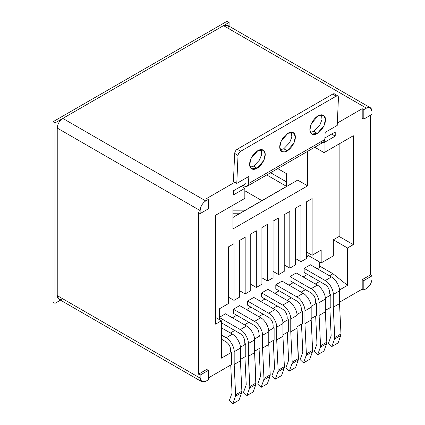 <?xml version="1.0" encoding="UTF-8"?>
<svg xmlns="http://www.w3.org/2000/svg" width="425" height="425" viewBox="0 0 425 425"><rect width="100%" height="100%" fill="white"/><g stroke="black" fill="none" stroke-linecap="round" stroke-linejoin="round"><path stroke-width="0.64" d="M60.504 300.156L55.006 303.333L52.998 302.175L55.006 303.333L55.006 122.921L52.998 121.762L52.998 302.175L52.998 121.762L55.006 122.921L229.102 22.408L227.093 21.25L52.998 121.762L227.093 21.25L229.102 22.408L229.102 26.185L229.102 22.408L55.006 122.921L55.006 303.333L60.504 300.156M339.527 302.207L362.201 289.117L362.201 279.666L370.388 274.938L370.388 115.297L370.388 274.938L372.002 275.873L372.002 278.88L372.002 275.873L370.388 274.938L362.201 279.666L362.201 289.117L339.527 302.207M370.372 107.743L227.465 25.24L223.518 25.633L366.424 108.136L370.372 107.743L372.002 111.355L372.002 114.368L363.821 119.09L362.201 118.155L363.821 119.09L363.821 109.639L363.821 119.09L372.002 114.368L372.002 111.355C371.647 107.679 369.787 106.601 366.424 108.136L363.821 109.639L362.201 108.704L362.201 118.155L362.201 108.704L337.322 123.069L362.201 108.704L363.821 109.639L366.424 108.136L223.518 25.633L62.815 118.41L205.721 200.919L208.324 199.415L206.709 198.48L234.791 182.261L206.709 198.48L208.324 199.415L205.721 200.919C202.353 203.267 200.494 206.492 200.138 210.582L57.237 128.079C57.593 123.988 59.452 120.764 62.815 118.41L223.518 25.633C226.886 24.098 228.746 25.171 229.102 28.852M324.918 137.96L335.229 132.005L335.229 136.133L324.073 142.577L324.073 152.628L353.313 135.745L353.313 244.635L347.507 247.988L347.507 285.356L339.495 289.983L347.507 285.356L332.998 273.758L329.487 275.788L332.998 273.758L347.507 285.356L347.507 247.988L353.313 244.635L353.313 135.745L324.073 152.628L324.073 142.577L335.229 136.133L335.229 132.005L324.918 137.96M330.825 294.987L330.825 307.233L330.825 294.987L325.322 298.164L330.825 294.987L329.71 294.095L330.825 294.987M325.353 310.388L330.825 307.233L325.353 310.388M316.652 303.174L316.652 315.414L316.652 303.174L311.148 306.351L316.652 303.174L315.536 302.281L316.652 303.174M311.18 318.569L316.652 315.414L311.18 318.569M302.478 311.355L302.478 323.595L302.478 311.355L296.974 314.532L302.478 311.355L301.362 310.462L302.478 311.355M297.011 326.756L302.478 323.595L297.011 326.756M288.304 319.536L288.304 331.782L288.304 319.536L282.912 322.649L288.304 319.536L287.188 318.644L288.304 319.536M282.949 334.873L288.304 331.782L282.949 334.873M274.13 327.717L274.13 339.963L274.13 327.717L268.738 330.831L274.13 327.717L273.015 326.83L274.13 327.717M268.775 343.055L274.13 339.963L268.775 343.055M259.957 335.904L259.957 348.144L259.957 335.904L254.564 339.017L259.957 335.904L258.841 335.012L259.957 335.904M254.602 351.236L259.957 348.144L254.602 351.236M245.783 344.085L245.783 356.325L245.783 344.085L240.391 347.198L245.783 344.085L244.667 343.193L245.783 344.085M208.324 377.953L231.609 364.512L231.609 352.267L221.398 358.163L221.398 320.795L215.597 324.142L215.597 215.252L244.837 198.374L244.837 188.323L233.676 194.762L233.676 190.639L245.953 183.552L245.953 178.112L245.953 183.552L233.676 190.639L233.676 194.762L244.837 188.323L244.837 198.374L215.597 215.252L215.597 324.142L221.398 320.795L221.398 358.163L231.609 352.267L230.605 351.31L231.609 352.267L231.609 364.512L208.324 377.953M198.523 212.654L198.523 374.165L206.709 369.437L208.324 370.372L200.138 375.1L200.138 378.107C200.494 381.788 202.353 382.861 205.721 381.326L208.324 379.822L205.721 381.326L201.774 381.719L200.138 378.107L200.138 375.1L198.523 374.165L198.523 212.654L200.138 213.589L200.138 210.582L200.138 213.589L208.324 208.866L208.324 199.415L208.324 208.866L200.138 213.589L198.523 212.654M240.428 359.422L245.783 356.325L240.428 359.422M366.424 288.548L363.821 290.052L362.201 289.117L363.821 290.052L363.821 280.601L362.201 279.666L363.821 280.601L372.002 275.873L363.821 280.601L363.821 290.052L366.424 288.548C369.787 286.195 371.647 282.97 372.002 278.88C371.647 282.97 369.787 286.195 366.424 288.548M319.664 281.456L315.313 283.969L319.664 281.456M305.49 289.643L301.139 292.156L305.49 289.643M291.316 297.824L286.965 300.337L291.316 297.824M277.142 306.005L272.903 308.454L277.142 306.005M263.08 314.123L258.729 316.636L263.08 314.123M248.912 322.309L244.556 324.822L248.912 322.309M234.738 330.491L230.382 333.003L234.738 330.491M239.588 297.149L234.01 300.369L228.432 297.149L234.01 300.369L239.588 297.149L239.588 240.449L245.172 237.224L245.172 293.925L239.588 290.705L245.172 293.925L250.75 290.705L245.172 293.925L245.172 237.224L239.588 240.449L239.588 297.149M261.912 284.261L256.328 287.481L250.75 284.261L256.328 287.481L261.912 284.261L261.912 227.561L267.49 224.336L267.49 281.037L261.912 277.817L267.49 281.037L273.073 277.817L267.49 281.037L267.49 224.336L261.912 227.561L261.912 284.261M284.229 271.373L278.651 274.598L273.073 271.373L278.651 274.598L284.229 271.373L284.229 214.673L289.813 211.453L289.813 268.154L284.229 264.929L289.813 268.154L295.391 264.929L289.813 268.154L289.813 211.453L284.229 214.673L284.229 271.373M306.553 258.49L300.969 261.71L295.391 258.49L300.969 261.71L306.553 258.49L306.553 201.79L312.131 198.565L312.131 255.266L306.553 252.046L312.131 255.266L321.172 250.049L312.131 255.266L312.131 198.565L306.553 201.79L306.553 258.49M228.432 303.588L219.39 308.81L228.432 303.588L228.432 246.888L234.01 243.668L234.01 300.369L234.01 243.668L228.432 246.888L228.432 303.588M62.815 298.823C59.452 300.358 57.593 299.28 57.237 295.603L57.237 128.079L57.237 295.603L200.138 378.107L57.237 295.603L58.873 299.216L201.774 381.719M208.324 379.822L208.324 370.372L208.324 379.822M250.75 290.705L250.75 234.005L256.328 230.78L256.328 287.481L256.328 230.78L250.75 234.005L250.75 290.705M273.073 277.817L273.073 221.117L278.651 217.898L278.651 274.598L278.651 217.898L273.073 221.117L273.073 277.817M295.391 264.929L295.391 208.229L300.969 205.009L300.969 261.71L300.969 205.009L295.391 208.229L295.391 264.929M321.172 250.049L321.172 262.932L333.333 255.908L333.333 239.801L339.139 236.454L339.139 143.926L339.139 236.454L353.313 244.635L339.139 236.454L333.333 239.801L347.507 247.988L333.333 239.801L333.333 255.908L321.172 262.932L306.553 254.495L321.172 262.932L321.172 250.049M307.61 151.358L307.61 185.842L232.953 228.947L232.953 205.232L232.953 228.947L307.61 185.842L307.61 151.358M219.39 319.632L219.39 308.81L219.39 319.632M261.912 200.627L244.837 190.772L261.912 200.627M232.953 217.35L286.519 186.421L286.519 173.666L286.631 186.485L232.953 217.35M232.953 217.478L297.681 180.104L307.61 185.842L297.681 180.104L232.953 217.478M277.748 168.597L286.519 173.666L277.748 168.597M286.519 186.357L266.757 174.946L286.519 186.357M286.519 181.911L270.603 172.725L286.519 181.911M241.267 186.256L244.837 188.323L241.267 186.256M331.67 134.072L335.229 136.133L331.67 134.072M323.446 142.216L324.073 142.577L323.446 142.216M314.744 147.241L324.073 152.628L314.744 147.241M319.717 266.092L332.998 273.758L319.717 266.092M215.597 317.443L221.398 320.795L215.597 317.443M306.553 201.79L312.131 198.565L306.553 201.79M295.391 208.229L300.969 205.009L295.391 208.229M284.229 214.673L289.813 211.453L284.229 214.673M273.073 221.117L278.651 217.898L273.073 221.117M261.912 227.561L267.49 224.336L261.912 227.561M250.75 234.005L256.328 230.78L250.75 234.005M239.588 240.449L245.172 237.224L239.588 240.449M228.432 246.888L234.01 243.668L228.432 246.888M206.709 369.437L198.523 374.165L200.138 375.1L208.324 370.372L206.709 369.437M62.815 118.41C59.452 120.764 57.593 123.988 57.237 128.079L200.138 210.582C200.494 206.492 202.353 203.267 205.721 200.919L62.815 118.41M253.821 297.436L247.568 301.043L247.568 305.171L247.568 301.043L253.821 297.436L274.911 309.612C278.885 311.493 283.305 319.148 282.949 323.531L282.949 336.308L284.389 366.632L284.197 368.146L281.52 375.594L275.267 379.201L277.945 371.753L278.141 370.239L276.696 339.915L276.696 327.138C277.058 322.756 272.638 315.106 268.664 313.225L247.568 301.043L268.664 313.225L274.911 309.612L253.821 297.436M304.151 268.377L304.151 272.505L304.151 268.377L310.399 264.77L304.151 268.377L325.242 280.558L304.151 268.377M275.804 284.745L275.804 288.867L275.804 284.745L282.057 281.138L275.804 284.745L296.9 296.921L275.804 284.745M289.978 276.563L289.978 280.686L289.978 276.563L296.225 272.951L289.978 276.563L311.068 288.74L289.978 276.563M233.399 309.23L233.399 313.353L233.399 309.23L239.647 305.618L233.399 309.23L254.49 321.406L233.399 309.23M261.63 292.926L261.63 297.048L261.63 292.926L267.883 289.319L261.63 292.926L282.726 305.102L261.63 292.926M225.473 313.804L219.226 317.411L225.473 313.804L246.564 325.98C250.543 327.861 254.958 335.516 254.602 339.899L254.602 352.67L255.85 384.508L253.173 391.962L246.925 395.569L249.602 388.115L249.794 386.607L248.349 356.272L248.349 343.506C248.71 339.123 244.29 331.468 240.316 329.587L219.39 317.507L240.316 329.587L246.564 325.98L225.473 313.804M319.717 267.378L317.321 268.765L319.717 267.378L319.717 262.098L319.717 267.378M307.498 274.433L303.147 276.946L307.498 274.433M293.324 282.62L288.973 285.132L293.324 282.62M279.151 290.801L274.8 293.314L279.151 290.801M264.982 298.982L260.738 301.431L264.982 298.982M250.92 307.1L246.564 309.612L250.92 307.1M236.746 315.286L232.395 317.799L236.746 315.286M222.572 323.467L221.398 324.142L222.572 323.467M306.553 256.944L308.672 255.717L306.553 256.944M267.883 289.319L288.973 301.495C292.947 303.376 297.367 311.031 297.011 315.414L297.011 328.185L298.26 360.023L295.582 367.476L289.329 371.083L292.007 363.635L292.203 362.121L290.758 331.797L290.758 319.021C291.12 314.638 286.7 306.983 282.726 305.102L288.973 301.495L267.883 289.319M261.63 297.048L282.726 309.23C285.414 311.111 286.902 313.687 287.188 316.96L287.188 318.644L287.188 316.96C286.902 313.687 285.414 311.111 282.726 309.23L261.63 297.048M287.305 332.355L288.639 360.299L285.951 367.795L289.329 371.083L285.951 367.795L288.639 360.299L287.305 332.355M282.726 305.102C286.7 306.983 291.12 314.638 290.758 319.021L297.011 315.414C297.367 311.031 292.947 303.376 288.973 301.495L282.726 305.102M290.758 319.021L290.758 331.787L297.011 328.18L297.011 315.414L290.758 319.021M290.758 331.787L297.011 328.18L290.758 331.787L292.203 362.121L298.451 358.514L297.011 328.185L290.758 331.797M292.203 362.121L292.007 363.635L298.26 360.023L298.451 358.514L292.203 362.121M292.007 363.635L289.329 371.083L295.582 367.476L298.26 360.023L292.007 363.635M282.057 281.138L303.147 293.314C307.121 295.194 311.541 302.85 311.18 307.233L311.18 320.004L312.625 350.333L312.433 351.842L309.751 359.295L303.503 362.902L306.181 355.449L306.377 353.94L304.932 323.611L304.932 310.84C305.293 306.457 300.873 298.802 296.9 296.921L303.147 293.314L282.057 281.138M275.804 288.867L296.9 301.043C299.588 302.929 301.075 305.506 301.362 308.778L301.362 310.462L301.362 308.778C301.075 305.506 299.588 302.929 296.9 301.043L275.804 288.867M301.479 324.174L302.812 352.112L300.124 359.608L303.503 362.902L300.124 359.608L302.812 352.112L301.479 324.174M296.9 296.921C300.873 298.802 305.293 306.457 304.932 310.84L311.18 307.233C311.541 302.85 307.121 295.194 303.147 293.314L296.9 296.921M304.932 310.84L304.932 323.606L311.18 319.998L311.18 307.233L304.932 310.84M304.932 323.606L311.18 319.998L304.932 323.606L306.377 353.94L312.625 350.333L311.18 320.004L304.932 323.611M306.377 353.94L306.181 355.449L312.433 351.842L312.625 350.333L306.377 353.94M306.181 355.449L303.503 362.902L309.751 359.295L312.433 351.842L306.181 355.449M296.225 272.951L317.321 285.132C321.295 287.013 325.715 294.663 325.353 299.046L325.353 311.822L326.798 342.152L326.607 343.66L323.924 351.108L317.677 354.716L320.354 347.267L320.551 345.759L319.106 315.43L319.106 302.658C319.467 298.276 315.047 290.62 311.068 288.74L317.321 285.132L296.225 272.951M289.978 280.686L311.068 292.862C313.762 294.743 315.249 297.319 315.536 300.592L315.536 302.281L315.536 300.592C315.249 297.319 313.762 294.743 311.068 292.862L289.978 280.686M315.653 315.987L316.986 343.931L314.298 351.427L317.677 354.716L314.298 351.427L316.986 343.931L315.653 315.987M311.068 288.74C315.047 290.62 319.467 298.276 319.106 302.658L325.353 299.046C325.715 294.663 321.295 287.013 317.321 285.132L311.068 288.74M319.106 302.658L319.106 315.424L325.353 311.812L325.353 299.046L319.106 302.658M319.106 315.424L325.353 311.812L319.106 315.424L320.551 345.759L326.798 342.152L325.353 311.822L319.106 315.43M320.551 345.759L320.354 347.267L326.607 343.66L326.798 342.152L320.551 345.759M320.354 347.267L317.677 354.716L323.924 351.108L326.607 343.66L320.354 347.267M239.148 213.77L232.953 213.759L239.148 213.77M232.953 210.853L244.168 210.869L232.953 210.853M310.399 264.77L331.495 276.946C335.468 278.827 339.888 286.482 339.527 290.865L339.527 303.641L340.972 333.965L340.776 335.479L338.098 342.927L331.851 346.534L334.528 339.086L334.725 337.572L333.28 307.248L333.28 294.472C333.636 290.089 329.221 282.439 325.242 280.558L331.495 276.946L310.399 264.77M304.151 272.505L325.242 284.681C327.935 286.562 329.423 289.138 329.71 292.411L329.71 294.095L329.71 292.411C329.423 289.138 327.935 286.562 325.242 284.681L304.151 272.505M329.827 307.806L331.155 335.75L328.472 343.246L331.851 346.534L328.472 343.246L331.155 335.75L329.827 307.806M325.242 280.558C329.221 282.439 333.636 290.089 333.28 294.472L339.527 290.865C339.888 286.482 335.468 278.827 331.495 276.946L325.242 280.558M333.28 294.472L333.28 307.238L339.527 303.631L339.527 290.865L333.28 294.472M333.28 307.238L339.527 303.631L333.28 307.238L334.725 337.572L340.972 333.965L339.527 303.641L333.28 307.248M334.725 337.572L334.528 339.086L340.776 335.479L340.972 333.965L334.725 337.572M334.528 339.086L331.851 346.534L338.098 342.927L340.776 335.479L334.528 339.086M247.568 305.171L268.664 317.348C271.352 319.228 272.845 321.805 273.126 325.077L273.126 326.915L273.126 325.077C272.845 321.805 271.352 319.228 268.664 317.348L247.568 305.171M273.248 340.473L274.577 368.417L271.894 375.913L275.267 379.201L271.894 375.913L274.577 368.417L273.248 340.473M268.664 313.225C272.638 315.106 277.058 322.756 276.696 327.138L282.949 323.531C283.305 319.148 278.885 311.493 274.911 309.612L268.664 313.225M276.696 327.138L276.696 339.904L282.949 336.297L282.949 323.531L276.696 327.138M276.696 339.904L282.949 336.297L276.696 339.904M276.696 339.915L278.141 370.239L284.389 366.632L282.949 336.308L276.696 339.915M278.141 370.239L277.945 371.753L284.197 368.146L284.389 366.632L278.141 370.239M277.945 371.753L275.267 379.201L281.52 375.594L284.197 368.146L277.945 371.753M239.647 305.618L260.738 317.799C264.717 319.68 269.131 327.33 268.775 331.712L268.775 344.489L270.22 374.818L270.024 376.327L267.346 383.775L261.093 387.382L263.776 379.934L263.967 378.425L262.523 348.096L262.523 335.325C262.884 330.942 258.464 323.287 254.49 321.406L260.738 317.799L239.647 305.618M233.399 313.353L254.49 325.529C257.183 327.409 258.671 329.991 258.952 333.264L258.952 335.102L258.952 333.264C258.671 329.991 257.183 327.409 254.49 325.529L233.399 313.353M259.075 348.654L260.403 376.598L257.72 384.094L261.093 387.382L257.72 384.094L260.403 376.598L259.075 348.654M254.49 321.406C258.464 323.287 262.884 330.942 262.523 335.325L268.775 331.712C269.131 327.33 264.717 319.68 260.738 317.799L254.49 321.406M262.523 335.325L262.523 348.091L268.775 344.484L268.775 331.712L262.523 335.325M262.523 348.091L268.775 344.484L262.523 348.091L263.967 378.425L270.22 374.818L268.775 344.489L262.523 348.096M263.967 378.425L263.776 379.934L270.024 376.327L270.22 374.818L263.967 378.425M263.776 379.934L261.093 387.382L267.346 383.775L270.024 376.327L263.776 379.934M221.398 322.793L240.316 333.71C243.01 335.596 244.497 338.172 244.779 341.445L244.779 343.283L244.779 341.445C244.497 338.172 243.01 335.596 240.316 333.71L221.398 322.793M244.901 356.841L246.229 384.779L243.546 392.275L246.925 395.569L243.546 392.275L246.229 384.779L244.901 356.841M240.316 329.587C244.29 331.468 248.71 339.123 248.349 343.506L254.602 339.899C254.958 335.516 250.543 327.861 246.564 325.98L240.316 329.587M248.349 343.506L248.349 356.272L254.602 352.665L254.602 339.899L248.349 343.506M248.349 356.272L254.602 352.665L248.349 356.272L249.794 386.607L256.047 382.999L254.602 352.67L248.354 356.277M249.794 386.607L249.602 388.115L255.85 384.508L256.047 382.999L249.794 386.607M249.602 388.115L246.925 395.569L253.173 391.962L255.85 384.508L249.602 388.115M221.398 327.818L232.39 334.162C236.369 336.042 240.789 343.697 240.428 348.08L240.428 360.852L241.873 391.181L241.676 392.689L238.999 400.143L232.751 403.75L235.429 396.302L235.62 394.788L234.18 364.464L234.18 351.688C234.536 347.305 230.116 339.649 226.143 337.769L221.398 335.033L226.143 337.769L232.39 334.162L221.398 327.818M221.398 339.155L226.143 341.897C228.836 343.777 230.323 346.354 230.605 349.626L230.605 351.464L230.605 349.626C230.323 346.354 228.836 343.777 226.143 341.897L221.398 339.155M230.727 365.022L232.055 392.966L229.373 400.462L232.751 403.75L229.373 400.462L232.055 392.966L230.727 365.022M226.143 337.769C230.116 339.649 234.536 347.305 234.18 351.688L240.428 348.08C240.789 343.697 236.369 336.042 232.39 334.162L226.143 337.769M234.18 351.688L234.18 364.453L240.428 360.846L240.428 348.08L234.18 351.688M234.18 364.453L240.428 360.846L234.18 364.453L235.62 394.788L241.873 391.181L240.428 360.852L234.18 364.464M235.62 394.788L235.429 396.302L241.676 392.689L241.873 391.181L235.62 394.788M235.429 396.302L232.751 403.75L238.999 400.143L241.676 392.689L235.429 396.302M331.893 133.939L326.671 136.951L331.893 133.939M247.201 186.235L244.024 185.922C246.633 187.133 248.131 186.352 248.513 183.579L248.832 176.449L236.778 183.409L248.832 176.449L248.513 183.579L324.849 139.506L248.513 183.579L247.201 186.235L323.537 142.163L324.849 139.506L325.162 132.382L337.216 125.423L338.454 97.522C338.369 95.949 337.593 95.503 336.122 96.183L240.593 151.332C239.105 152.363 238.244 153.76 238.016 155.513L236.778 183.409L233.426 181.475L234.669 153.388C234.898 151.635 235.758 150.243 237.246 149.212L332.775 94.058L237.246 149.212L240.593 151.332L336.122 96.183L332.775 94.058C334.247 93.378 335.027 93.824 335.107 95.402M244.024 185.922L242.941 185.295L244.024 185.922M235.546 189.566L233.676 190.65L235.546 189.566M287.157 150.864C284.856 152.538 279.549 153.032 279.73 146.588C280.128 140.027 285.664 134.263 287.932 133.296C290.233 131.623 295.54 131.128 295.354 137.567C294.961 144.133 289.425 149.898 287.157 150.864L293.856 143.145L295.354 136.712L293.468 132.754L287.932 133.296L281.233 141.015L279.73 147.448L281.621 151.406L287.157 150.864L283.81 148.739L289.675 142.603L291.826 137.031L291.47 132.207L291.826 137.031L289.675 142.603L283.81 148.739L280.277 149.834L283.81 148.739L287.157 150.864M317.289 133.466C314.983 135.139 309.682 135.633 309.862 129.195C310.261 122.628 315.796 116.864 318.065 115.897C320.365 114.224 325.667 113.73 325.486 120.174C325.093 126.735 319.558 132.499 317.289 133.466L323.983 125.752L325.486 119.313L323.595 115.356L318.065 115.897L311.366 123.617L309.862 130.05L311.753 134.008L317.289 133.466L313.942 131.346L319.807 125.21L321.959 119.632L321.598 114.808L321.959 119.632L319.807 125.21L313.942 131.346L310.409 132.435L313.942 131.346L317.289 133.466M257.024 168.263C254.724 169.931 249.417 170.425 249.602 163.986C249.996 157.425 255.531 151.656 257.8 150.689C260.1 149.021 265.407 148.527 265.227 154.966C264.828 161.532 259.293 167.296 257.024 168.263L263.723 160.544L265.221 154.105L263.335 150.147L257.8 150.689L251.101 158.408L249.602 164.847L251.488 168.805L257.024 168.263L253.677 166.138L259.542 160.002L261.694 154.424L261.338 149.6L261.694 154.424L259.542 160.002L253.677 166.138L250.144 167.227L253.677 166.138L257.024 168.263M236.778 183.409L238.016 155.513L234.669 153.388L233.426 181.475L236.778 183.409M337.859 96.013L334.517 93.888L332.775 94.058L336.122 96.183L337.859 96.013L338.454 97.522L337.216 125.423L325.162 132.382L324.849 139.506C324.466 142.285 322.968 143.06 320.36 141.849M238.016 155.513C238.244 153.76 239.105 152.363 240.593 151.332L237.246 149.212C235.758 150.243 234.898 151.635 234.669 153.388L238.016 155.513"/></g></svg>
